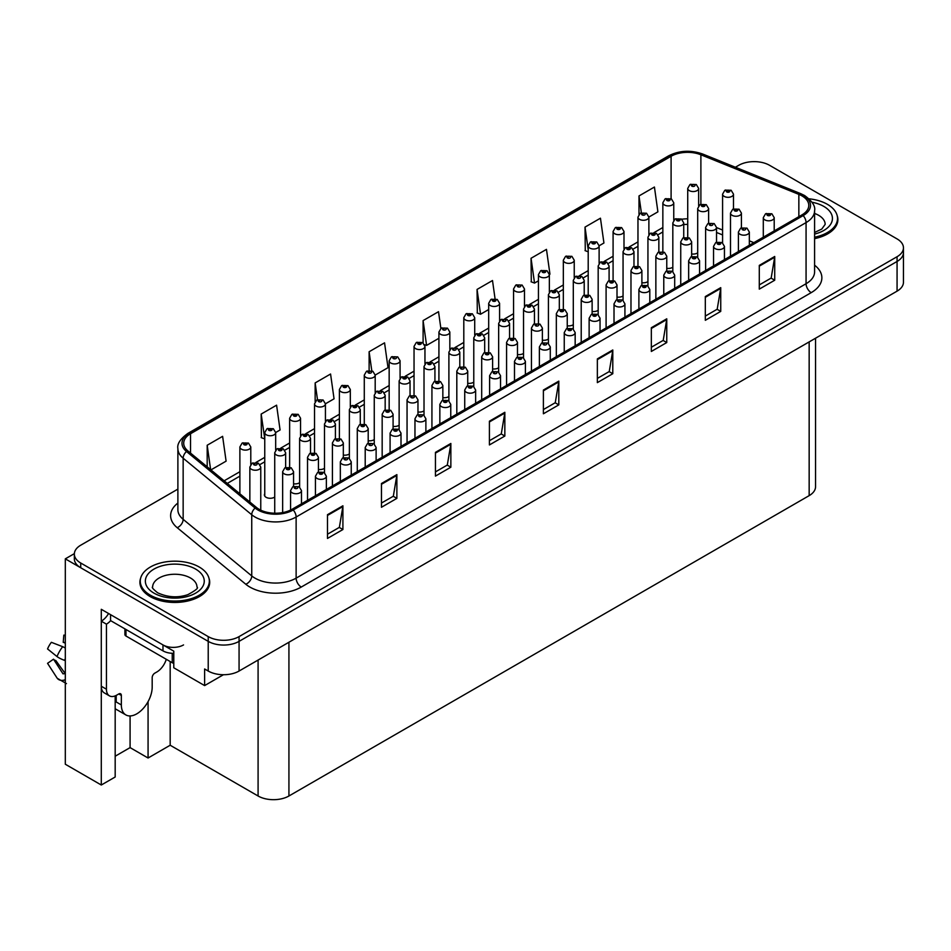 <?xml version="1.0" encoding="UTF-8"?>
<svg xmlns="http://www.w3.org/2000/svg" width="951" height="951" viewBox="0 0 951 951"><rect width="100%" height="100%" fill="white"/><g stroke="black" fill="none" stroke-linecap="round" stroke-linejoin="round"><path stroke-width="1.43" d="M264.758 493.759A5.813 3.352 0 0 0 264.402 494.924A5.813 3.352 0 0 0 266.102 497.302A5.813 3.352 0 0 0 274.732 497.04M115.178 695.906L115.178 777.003L101.293 785.015L101.293 609.306L173.783 651.162L173.783 667.78L204.62 685.588L204.62 668.969L208.221 671.037A21.814 12.589 0 0 0 239.07 671.037L897.066 291.149A21.814 12.589 0 0 0 903.45 282.245L903.45 252.562A21.814 12.589 0 0 1 897.066 261.466A21.814 12.589 0 0 0 903.45 252.562L903.45 247.819A21.814 12.589 0 0 0 897.066 238.915L769.573 165.308A21.814 12.589 0 0 0 738.737 165.308L735.385 167.245M223.426 674.735L204.62 685.588M754.975 161.634L753.323 161.634M177.885 489.111L80.728 545.208A21.814 12.589 0 0 0 74.344 554.112A21.814 12.589 0 0 0 80.728 563.016L208.221 636.611A21.814 12.589 0 0 0 239.07 636.611L239.07 641.366L897.066 261.466L239.07 641.366A21.814 12.589 0 0 1 208.221 641.366A21.814 12.589 0 0 0 239.07 641.366L239.07 671.037M101.293 785.015L65.31 764.235L65.31 558.855L208.221 641.366L80.728 567.759A21.814 12.589 0 0 1 74.344 558.855L74.344 554.112M74.356 553.637L65.31 558.855M467.726 383.253A5.813 3.352 0 0 0 473.776 382.124M492.606 368.881A5.813 3.352 0 0 0 498.657 367.752M517.487 354.521A5.813 3.352 0 0 0 523.537 353.392M592.128 311.429A5.813 3.352 0 0 0 598.179 310.299M617.009 297.057A5.813 3.352 0 0 0 623.06 295.939M666.77 268.325A5.813 3.352 0 0 0 672.821 267.207M641.889 282.697A5.813 3.352 0 0 0 647.94 281.567M542.367 340.149A5.813 3.352 0 0 0 548.418 339.031M442.845 397.613A5.813 3.352 0 0 0 448.896 396.484M417.965 411.973A5.813 3.352 0 0 0 424.015 410.856M393.084 426.345A5.813 3.352 0 0 0 399.135 425.216M368.203 440.705A5.813 3.352 0 0 0 374.254 439.576M343.323 455.065A5.813 3.352 0 0 0 349.374 453.948M318.442 469.437A5.813 3.352 0 0 0 324.493 468.308M293.562 483.797A5.813 3.352 0 0 0 299.613 482.68M567.248 325.789A5.813 3.352 0 0 0 573.298 324.66M691.65 253.965A5.813 3.352 0 0 0 697.701 252.835M815.542 338.211L815.542 486.734A21.814 12.589 180 0 1 809.158 495.637L288.926 795.999A21.814 12.589 180 0 1 258.09 795.999L170.181 745.239L170.181 661.551M170.181 745.239L148.071 758.006L148.071 701.612M115.178 756.223L130.085 747.617L148.071 758.006M115.832 709.137A23.264 13.433 -60 0 1 115.178 709.601M130.085 747.617L130.085 715.937M140.653 578.16A34.89 20.149 0 0 0 139.916 582.297A34.89 20.149 0 0 0 150.127 596.55A34.89 20.149 0 0 0 188.155 600.913A34.89 20.149 0 0 0 209.707 582.297A34.89 20.149 0 0 0 208.958 578.16M801.966 195.882A23.264 13.433 180 0 1 808.778 205.38A23.264 13.433 180 0 1 801.966 214.878L292.016 509.296A23.264 13.433 180 0 1 256.508 507.501L187.918 450.94A23.264 13.433 180 0 1 183.709 443.237A23.264 13.433 180 0 1 190.521 433.739L671.097 156.273A23.264 13.433 180 0 1 700.887 154.775L798.852 194.373A23.264 13.433 180 0 1 801.966 195.882M803.179 195.181A24.976 14.42 0 0 0 799.839 193.564L701.874 153.967A24.976 14.42 0 0 0 669.884 155.572L189.308 433.038A24.976 14.42 0 0 0 186.503 451.511L255.106 508.06A24.976 14.42 0 0 0 293.229 509.986L803.179 215.58A24.976 14.42 0 0 0 803.179 195.181M327.477 514.693L327.477 538.432L342.907 529.529L342.907 505.789L327.477 514.693M327.477 534.224L339.364 527.365L342.847 506.574A5.813 3.352 -120 0 0 342.907 505.789M339.257 527.425L342.907 529.529M381.458 483.524L381.458 507.275L396.876 498.372L396.876 474.62L381.458 483.524M381.458 503.055L393.334 496.208L396.817 475.417A5.813 3.352 -120 0 0 396.876 474.62M393.227 496.267L396.876 498.372M435.439 452.367L435.439 476.106L450.857 467.203L450.857 443.463L435.439 452.367M435.439 471.898L447.315 465.039L450.798 444.248A5.813 3.352 -120 0 0 450.857 443.463M447.208 465.098L450.857 467.203M489.408 421.198L489.408 444.949L504.838 436.045L504.838 412.294L489.408 421.198M489.408 440.729L501.284 433.882L504.767 413.091A5.813 3.352 -120 0 0 504.838 412.294M501.189 433.941L504.838 436.045M759.29 265.388L759.29 289.128L774.72 280.224L774.72 256.485L759.29 265.388M759.29 284.92L771.166 278.061L774.649 257.269A5.813 3.352 -120 0 0 774.72 256.485M771.071 278.12L774.72 280.224M705.321 296.557L705.321 320.297L720.739 311.393L720.739 287.654L705.321 296.557M705.321 316.077L717.197 309.23L720.68 288.438A5.813 3.352 -120 0 0 720.739 287.654M717.09 309.289L720.739 311.393M651.34 327.715L651.34 351.454L666.758 342.55L666.758 318.811L651.34 327.715M651.34 347.246L663.216 340.387L666.699 319.595A5.813 3.352 -120 0 0 666.758 318.811M663.109 340.446L666.758 342.55M597.359 358.884L597.359 382.623L612.789 373.719L612.789 349.98L597.359 358.884M597.359 378.403L609.246 371.556L612.729 350.764A5.813 3.352 -120 0 0 612.789 349.98M609.139 371.615L612.789 373.719M543.39 390.041L543.39 413.78L558.808 404.876L558.808 381.137L543.39 390.041M543.39 409.572L555.265 402.713L558.748 381.922A5.813 3.352 -120 0 0 558.808 381.137M555.158 402.772L558.808 404.876M814.591 238.63A34.89 20.149 0 0 0 837.879 219.622A34.89 20.149 0 0 0 837.142 215.485M239.07 636.611L897.066 256.722A21.814 12.589 0 0 0 903.45 247.819M325.432 403.795L334.051 398.826L330.568 374.016L315.15 382.92L315.15 401.655M275.671 432.527L280.07 429.983L276.586 405.174L261.168 414.077L261.418 437.686M210.92 469.913L226.1 461.152L222.617 436.343L207.187 445.246L207.187 466.834M495.043 298.697L492.499 280.521L477.069 289.425L477.319 313.034M549.357 274.518L549.951 274.173L546.468 249.364L531.05 258.268L531.3 281.865M599.118 245.786L603.933 243.004L600.45 218.195L585.031 227.099L585.281 250.707M648.879 217.054L657.902 211.847L654.431 187.038L639.001 195.942L639.001 214.332M375.193 375.074L388.02 367.657L384.549 342.847L369.119 351.751L369.119 370.486M440.872 328.416L438.518 311.69L423.1 320.594L423.1 342.847M423.1 320.594L426.583 345.403L438.922 338.271M426.583 345.403L424.574 344.654M477.069 289.425L480.552 314.234L488.683 309.539M480.552 314.234L477.069 312.938M531.05 258.268L534.533 283.077L538.444 280.807M534.533 283.077L531.05 281.769M588.205 251.801L585.031 250.612M585.031 227.099L588.205 249.792M639.001 195.942L641.366 212.774M369.119 351.751L371.793 370.783M315.15 382.92L317.491 399.67M261.168 414.077L264.758 438.827M264.651 438.886L261.168 437.591M207.187 445.246L210.623 469.663M698.64 205.856L698.64 188.405A5.456 3.15 180 0 1 695.276 191.306A5.456 3.15 180 0 1 689.332 190.628A5.456 3.15 180 0 1 687.728 188.405L689.903 184.613A3.638 2.187 57.8 0 1 691.841 184.72A1.819 1.046 0 0 0 691.9 186.17A1.819 1.046 0 0 0 694.468 186.17A1.819 1.046 0 0 0 694.468 184.696A1.819 1.046 0 0 0 691.959 184.66L692.697 185.124M691.959 184.66A3.638 2.009 -117.9 0 0 690.26 184.411A3.638 2.009 -117.9 0 0 690.093 184.518M692.649 185.718L691.841 184.72M733.494 208.887L733.494 194.159A5.456 3.15 180 0 1 730.13 197.071A5.456 3.15 180 0 1 724.187 196.381A5.456 3.15 180 0 1 722.582 194.159L724.757 190.378A3.638 2.187 57.8 0 1 726.695 190.485A1.819 1.046 0 0 0 726.754 191.936A1.819 1.046 0 0 0 729.322 191.936A1.819 1.046 0 0 0 729.322 190.45A1.819 1.046 0 0 0 726.814 190.414L728.763 191.187L727.527 191.484L726.695 190.485M727.551 191.496L727.551 190.878M726.814 190.414A3.638 2.009 -117.9 0 0 725.114 190.176A3.638 2.009 -117.9 0 0 724.947 190.271M741.411 227.824L741.411 213.095A5.456 3.15 180 0 1 738.047 216.008A5.456 3.15 180 0 1 732.104 215.318A5.456 3.15 180 0 1 730.499 213.095L732.674 209.315A3.638 2.187 57.8 0 1 734.612 209.422A1.819 1.046 0 0 0 734.671 210.872A1.819 1.046 0 0 0 737.239 210.872A1.819 1.046 0 0 0 737.239 209.386A1.819 1.046 0 0 0 734.731 209.351L736.68 210.123L735.444 210.421L734.612 209.422M735.468 210.433L735.468 209.814M734.731 209.351A3.638 2.009 -117.9 0 0 733.031 209.101A3.638 2.009 -117.9 0 0 732.864 209.208M774.209 230.903L774.209 217.66A5.456 3.15 180 0 1 770.833 220.573A5.456 3.15 180 0 1 764.901 219.895A5.456 3.15 180 0 1 763.296 217.66L765.472 213.88A3.638 2.187 57.8 0 1 767.409 213.987A1.819 1.046 0 0 0 767.469 215.437A1.819 1.046 0 0 0 770.037 215.437A1.819 1.046 0 0 0 770.037 213.951A1.819 1.046 0 0 0 767.528 213.927L769.478 214.7L768.242 214.997L767.409 213.987M768.265 215.009L768.265 214.391M767.528 213.927A3.638 2.009 -117.9 0 0 765.828 213.678A3.638 2.009 -117.9 0 0 765.662 213.785M673.76 220.216L673.76 202.765A5.456 3.15 180 0 1 670.396 205.678A5.456 3.15 180 0 1 664.452 204.988A5.456 3.15 180 0 1 662.847 202.765L665.022 198.985A3.638 2.187 57.8 0 1 666.96 199.092A1.819 1.046 0 0 0 667.02 200.542A1.819 1.046 0 0 0 669.587 200.542A1.819 1.046 0 0 0 669.587 199.056A1.819 1.046 0 0 0 667.079 199.021L669.028 199.793L667.792 200.09L666.96 199.092M667.816 200.102L667.816 199.484M667.079 199.021A3.638 2.009 -117.9 0 0 665.379 198.783A3.638 2.009 -117.9 0 0 665.213 198.878M648.879 234.588L648.879 217.125A5.456 3.15 180 0 1 645.515 220.038A5.456 3.15 180 0 1 639.571 219.36A5.456 3.15 180 0 1 637.966 217.125L640.142 213.345A3.638 2.187 57.8 0 1 642.08 213.452A1.819 1.046 0 0 0 642.139 214.902A1.819 1.046 0 0 0 644.707 214.902A1.819 1.046 0 0 0 644.707 213.416A1.819 1.046 0 0 0 642.198 213.393L642.935 213.856M642.198 213.393A3.638 2.009 -117.9 0 0 640.498 213.143A3.638 2.009 -117.9 0 0 640.332 213.25M642.888 214.451L642.08 213.452M623.999 248.948L623.999 231.497A5.456 3.15 180 0 1 620.634 234.398A5.456 3.15 180 0 1 614.691 233.72A5.456 3.15 180 0 1 613.086 231.497L615.261 227.705A3.638 2.187 57.8 0 1 617.199 227.812A1.819 1.046 0 0 0 617.258 229.274A1.819 1.046 0 0 0 619.826 229.274A1.819 1.046 0 0 0 619.826 227.788A1.819 1.046 0 0 0 617.318 227.753L619.267 228.525L618.031 228.822L617.199 227.812M617.318 227.753A3.638 2.009 -117.9 0 0 615.618 227.503A3.638 2.009 -117.9 0 0 615.452 227.61M599.118 263.308L599.118 245.857A5.456 3.15 180 0 1 595.754 248.77A5.456 3.15 180 0 1 589.81 248.08A5.456 3.15 180 0 1 588.205 245.857L590.381 242.077A3.638 2.187 57.8 0 1 592.318 242.184A1.819 1.046 0 0 0 592.378 243.634A1.819 1.046 0 0 0 594.946 243.634A1.819 1.046 0 0 0 594.946 242.148A1.819 1.046 0 0 0 592.437 242.113L594.387 242.885L593.151 243.183L592.318 242.184M593.174 243.206L593.174 242.576M592.437 242.113A3.638 2.009 -117.9 0 0 590.737 241.875A3.638 2.009 -117.9 0 0 590.571 241.97M708.614 223.247L708.614 208.519A5.456 3.15 180 0 1 705.25 211.431A5.456 3.15 180 0 1 699.306 210.753A5.456 3.15 180 0 1 697.701 208.519L699.877 204.738A3.638 2.187 57.8 0 1 701.814 204.845A1.819 1.046 0 0 0 701.874 206.296A1.819 1.046 0 0 0 704.441 206.296A1.819 1.046 0 0 0 704.441 204.81A1.819 1.046 0 0 0 701.933 204.786L703.883 205.559L702.646 205.856L701.814 204.845M702.67 205.868L702.67 205.25M701.933 204.786A3.638 2.009 -117.9 0 0 700.233 204.536A3.638 2.009 -117.9 0 0 700.067 204.643M683.733 237.619L683.733 222.891A5.456 3.15 180 0 1 680.369 225.791A5.456 3.15 180 0 1 674.425 225.114A5.456 3.15 180 0 1 672.821 222.891L674.996 219.099A3.638 2.187 57.8 0 1 676.934 219.206A1.819 1.046 0 0 0 676.993 220.656A1.819 1.046 0 0 0 679.561 220.656A1.819 1.046 0 0 0 679.561 219.182A1.819 1.046 0 0 0 677.053 219.146L679.002 219.919L677.766 220.216L676.934 219.206M677.053 219.146A3.638 2.009 -117.9 0 0 675.353 218.896A3.638 2.009 -117.9 0 0 675.186 219.003M658.853 251.979L658.853 237.251A5.456 3.15 180 0 1 655.489 240.163A5.456 3.15 180 0 1 649.545 239.474A5.456 3.15 180 0 1 647.94 237.251L650.115 233.471A3.638 2.187 57.8 0 1 652.053 233.577A1.819 1.046 0 0 0 652.113 235.028A1.819 1.046 0 0 0 654.68 235.028A1.819 1.046 0 0 0 654.68 233.542A1.819 1.046 0 0 0 652.172 233.506L654.122 234.279L652.885 234.576L652.053 233.577M652.909 234.588L652.909 233.97M652.172 233.506A3.638 2.009 -117.9 0 0 650.472 233.268A3.638 2.009 -117.9 0 0 650.306 233.364M633.972 266.351L633.972 251.623A5.456 3.15 180 0 1 630.608 254.523A5.456 3.15 180 0 1 624.664 253.846A5.456 3.15 180 0 1 623.06 251.623L625.235 247.831A3.638 2.187 57.8 0 1 627.173 247.938A1.819 1.046 0 0 0 627.232 249.388A1.819 1.046 0 0 0 629.8 249.388A1.819 1.046 0 0 0 629.8 247.902A1.819 1.046 0 0 0 627.291 247.878L629.241 248.651L628.005 248.948L627.173 247.938M628.029 248.96L628.029 248.342M627.291 247.878A3.638 2.009 -117.9 0 0 625.592 247.629A3.638 2.009 -117.9 0 0 625.425 247.736M716.531 242.184L716.531 227.455A5.456 3.15 180 0 1 713.167 230.368A5.456 3.15 180 0 1 707.223 229.678A5.456 3.15 180 0 1 705.618 227.455L707.794 223.675A3.638 2.187 57.8 0 1 709.731 223.782A1.819 1.046 0 0 0 709.791 225.232A1.819 1.046 0 0 0 712.358 225.232A1.819 1.046 0 0 0 712.358 223.747A1.819 1.046 0 0 0 709.85 223.711L710.587 224.186M709.85 223.711A3.638 2.009 -117.9 0 0 708.15 223.473A3.638 2.009 -117.9 0 0 707.984 223.58M710.54 224.769L709.731 223.782M691.65 256.556L691.65 241.827A5.456 3.15 180 0 1 688.286 244.728A5.456 3.15 180 0 1 682.342 244.05A5.456 3.15 180 0 1 680.738 241.827L682.913 238.035A3.638 2.187 57.8 0 1 684.851 238.142A1.819 1.046 0 0 0 684.91 239.593A1.819 1.046 0 0 0 687.478 239.593A1.819 1.046 0 0 0 687.478 238.119A1.819 1.046 0 0 0 684.97 238.083L686.919 238.856L685.683 239.153L684.851 238.142M685.707 239.165L685.707 238.546M684.97 238.083A3.638 2.009 -117.9 0 0 683.27 237.833A3.638 2.009 -117.9 0 0 683.103 237.94M666.77 270.916L666.77 256.188A5.456 3.15 180 0 1 663.406 259.1A5.456 3.15 180 0 1 657.462 258.41A5.456 3.15 180 0 1 655.857 256.188L658.033 252.407A3.638 2.187 57.8 0 1 659.97 252.514A1.819 1.046 0 0 0 660.03 253.965A1.819 1.046 0 0 0 662.597 253.965A1.819 1.046 0 0 0 662.597 252.479A1.819 1.046 0 0 0 660.089 252.443L660.826 252.907M660.089 252.443A3.638 2.009 -117.9 0 0 658.389 252.205A3.638 2.009 -117.9 0 0 658.223 252.3M660.779 253.501L659.97 252.514M641.889 285.288L641.889 270.548A5.456 3.15 180 0 1 638.525 273.46A5.456 3.15 180 0 1 632.581 272.782A5.456 3.15 180 0 1 630.977 270.548L633.152 266.767A3.638 2.187 57.8 0 1 635.09 266.874A1.819 1.046 0 0 0 635.149 268.325A1.819 1.046 0 0 0 637.717 268.325A1.819 1.046 0 0 0 637.717 266.839A1.819 1.046 0 0 0 635.209 266.815L637.158 267.588L635.922 267.885L635.09 266.874M635.209 266.815A3.638 2.009 -117.9 0 0 633.509 266.565A3.638 2.009 -117.9 0 0 633.342 266.672M814.591 237.215A34.533 19.935 0 0 0 837.522 218.433A34.533 19.935 0 0 0 827.406 204.334A34.533 19.935 0 0 0 809.051 198.807M150.389 595.207A34.533 19.935 0 0 0 188.025 599.534A34.533 19.935 0 0 0 209.339 581.12A34.533 19.935 0 0 0 199.223 567.022A34.533 19.935 0 0 0 161.587 562.695A34.533 19.935 0 0 0 140.273 581.12A34.533 19.935 0 0 0 150.389 595.207M173.783 663.263A3.638 2.104 180 0 1 172.238 662.728L125.972 636.017A3.638 2.104 180 0 1 124.902 634.543L124.902 628.873M121.348 695.443L118.768 693.957A3.638 2.104 -60 0 1 120.587 693.778A3.638 2.104 -60 0 1 121.348 695.443L121.348 704.941A21.814 12.589 120 0 0 125.865 714.926A21.814 12.589 120 0 0 136.766 713.844A21.814 12.589 120 0 0 152.184 687.133L152.184 677.635A3.638 2.104 -60 0 1 154.763 673.177L156.808 672A14.538 8.393 -60 0 0 166.282 659.293M116.2 701.374L116.2 695.431M115.689 701.672A21.814 12.589 -60 0 1 116.2 696.821M65.31 673.463A8 6.36 -37.9 0 0 64.561 673.677L62.992 673.831L53.518 659.186A9.974 5.754 120 0 0 55.8 660.505L65.167 673.498M65.31 643.447A9.974 5.754 120 0 0 63.23 642.365L65.31 642.472M53.518 659.186L47.55 663.322L57.001 677.932A8 6.36 -37.9 0 0 57.25 678.289A8 6.36 -37.9 0 0 64.561 679.965L65.31 679.715M65.31 648.083A8 1.498 37.7 0 0 62.683 646.692L51.378 642.317A16.726 9.653 120 0 0 47.55 648.939L57.001 656.547A8 1.498 -157.7 0 0 64.561 660.363L65.31 660.636M65.31 635.197L63.824 635.125L63.23 642.365M118.768 693.957L116.711 695.145A14.538 8.393 -60 0 1 109.448 695.859L104.301 692.899A14.538 8.393 -60 0 1 101.293 686.242L101.293 621.181A14.538 8.393 120 0 0 108.569 613.502M110.661 620.658A14.538 8.393 -60 0 1 106.441 624.153L101.293 621.181M109.448 695.859A14.538 8.393 -60 0 1 106.441 689.213L106.441 624.153M183.543 644.921A14.538 8.393 180 0 1 162.978 644.921L110.554 614.655L110.554 620.587L162.978 650.864A14.538 8.393 0 0 0 173.783 653.313M749.329 245.263L749.329 232.032A5.456 3.15 180 0 1 745.953 234.933A5.456 3.15 180 0 1 740.021 234.255A5.456 3.15 180 0 1 738.416 232.032L740.591 228.24A3.638 2.187 57.8 0 1 742.529 228.347A1.819 1.046 0 0 0 742.588 229.797A1.819 1.046 0 0 0 745.156 229.797A1.819 1.046 0 0 0 745.156 228.323A1.819 1.046 0 0 0 742.648 228.288L743.385 228.751M742.648 228.288A3.638 2.009 -117.9 0 0 740.948 228.038A3.638 2.009 -117.9 0 0 740.781 228.145M743.337 229.346L742.529 228.347M724.448 259.623L724.448 246.392A5.456 3.15 180 0 1 721.072 249.305A5.456 3.15 180 0 1 715.14 248.615A5.456 3.15 180 0 1 713.535 246.392L715.711 242.612A3.638 2.187 57.8 0 1 717.648 242.719A1.819 1.046 0 0 0 717.708 244.169A1.819 1.046 0 0 0 720.276 244.169A1.819 1.046 0 0 0 720.276 242.683A1.819 1.046 0 0 0 717.767 242.648L719.717 243.42L718.481 243.718L717.648 242.719M718.504 243.729L718.504 243.111M717.767 242.648A3.638 2.009 -117.9 0 0 716.067 242.41A3.638 2.009 -117.9 0 0 715.901 242.505M699.567 273.995L699.567 260.752A5.456 3.15 180 0 1 696.191 263.665A5.456 3.15 180 0 1 690.26 262.987A5.456 3.15 180 0 1 688.655 260.752L690.83 256.972A3.638 2.187 57.8 0 1 692.768 257.079A1.819 1.046 0 0 0 692.827 258.529A1.819 1.046 0 0 0 695.395 258.529A1.819 1.046 0 0 0 695.395 257.043A1.819 1.046 0 0 0 692.887 257.02L694.836 257.792L693.6 258.09L692.768 257.079M693.624 258.101L693.624 257.483M692.887 257.02A3.638 2.009 -117.9 0 0 691.187 256.77A3.638 2.009 -117.9 0 0 691.02 256.877M674.687 288.355L674.687 275.124A5.456 3.15 180 0 1 671.311 278.037A5.456 3.15 180 0 1 665.379 277.347A5.456 3.15 180 0 1 663.774 275.124L665.95 271.344A3.638 2.187 57.8 0 1 667.887 271.451A1.819 1.046 0 0 0 667.947 272.901A1.819 1.046 0 0 0 670.514 272.901A1.819 1.046 0 0 0 670.514 271.415A1.819 1.046 0 0 0 668.006 271.38L668.743 271.843M668.006 271.38A3.638 2.009 -117.9 0 0 666.306 271.142A3.638 2.009 -117.9 0 0 666.14 271.237M668.696 272.438L667.887 271.451M649.806 302.727L649.806 289.484A5.456 3.15 180 0 1 646.43 292.397A5.456 3.15 180 0 1 640.498 291.719A5.456 3.15 180 0 1 638.894 289.484L641.069 285.704A3.638 2.187 57.8 0 1 643.007 285.811A1.819 1.046 0 0 0 643.066 287.261A1.819 1.046 0 0 0 645.634 287.261A1.819 1.046 0 0 0 645.634 285.776A1.819 1.046 0 0 0 643.126 285.752L645.075 286.524L643.839 286.822L643.007 285.811M643.863 286.833L643.863 286.215M643.126 285.752A3.638 2.009 -117.9 0 0 641.426 285.502A3.638 2.009 -117.9 0 0 641.259 285.609M624.926 317.087L624.926 303.856A5.456 3.15 180 0 1 621.55 306.757A5.456 3.15 180 0 1 615.618 306.079A5.456 3.15 180 0 1 614.013 303.856L616.189 300.064A3.638 2.187 57.8 0 1 618.126 300.171A1.819 1.046 0 0 0 618.186 301.622A1.819 1.046 0 0 0 620.753 301.622A1.819 1.046 0 0 0 620.753 300.147A1.819 1.046 0 0 0 618.245 300.112L618.982 300.575M618.245 300.112A3.638 2.009 -117.9 0 0 616.545 299.862A3.638 2.009 -117.9 0 0 616.379 299.969M618.935 301.17L618.126 300.171M600.045 331.447L600.045 318.216A5.456 3.15 180 0 1 596.669 321.129A5.456 3.15 180 0 1 590.737 320.439A5.456 3.15 180 0 1 589.133 318.216L591.308 314.436A3.638 2.187 57.8 0 1 593.246 314.543A1.819 1.046 0 0 0 593.305 315.994A1.819 1.046 0 0 0 595.873 315.994A1.819 1.046 0 0 0 595.873 314.508A1.819 1.046 0 0 0 593.365 314.472L595.314 315.245L594.078 315.542L593.246 314.543M593.365 314.472A3.638 2.009 -117.9 0 0 591.665 314.234A3.638 2.009 -117.9 0 0 591.498 314.329M575.165 345.819L575.165 332.577A5.456 3.15 180 0 1 571.789 335.489A5.456 3.15 180 0 1 565.857 334.811A5.456 3.15 180 0 1 564.252 332.577L566.427 328.796A3.638 2.187 57.8 0 1 568.365 328.903A1.819 1.046 0 0 0 568.425 330.354A1.819 1.046 0 0 0 570.992 330.354A1.819 1.046 0 0 0 570.992 328.868A1.819 1.046 0 0 0 568.484 328.844L570.434 329.617L569.197 329.914L568.365 328.903M569.221 329.926L569.221 329.308M568.484 328.844A3.638 2.009 -117.9 0 0 566.784 328.594A3.638 2.009 -117.9 0 0 566.618 328.701M550.284 360.179L550.284 346.949A5.456 3.15 180 0 1 546.908 349.849A5.456 3.15 180 0 1 540.976 349.172A5.456 3.15 180 0 1 539.372 346.949L541.547 343.156A3.638 2.187 57.8 0 1 543.485 343.263A1.819 1.046 0 0 0 543.544 344.726A1.819 1.046 0 0 0 546.112 344.726A1.819 1.046 0 0 0 546.112 343.24A1.819 1.046 0 0 0 543.603 343.204L544.341 343.668M543.603 343.204A3.638 2.009 -117.9 0 0 541.904 342.954A3.638 2.009 -117.9 0 0 541.737 343.061M544.293 344.262L543.485 343.263M525.404 374.551L525.404 361.309A5.456 3.15 180 0 1 522.028 364.221A5.456 3.15 180 0 1 516.096 363.532A5.456 3.15 180 0 1 514.491 361.309L516.666 357.528A3.638 2.187 57.8 0 1 518.604 357.635A1.819 1.046 0 0 0 518.664 359.086A1.819 1.046 0 0 0 521.231 359.086A1.819 1.046 0 0 0 521.231 357.6A1.819 1.046 0 0 0 518.723 357.564L520.673 358.349L519.436 358.634L518.604 357.635M519.46 358.658L519.46 358.028M518.723 357.564A3.638 2.009 -117.9 0 0 517.023 357.326A3.638 2.009 -117.9 0 0 516.857 357.421M500.523 388.911L500.523 375.681A5.456 3.15 180 0 1 497.147 378.581A5.456 3.15 180 0 1 491.215 377.904A5.456 3.15 180 0 1 489.61 375.681L491.786 371.889A3.638 2.187 57.8 0 1 493.724 371.996A1.819 1.046 0 0 0 493.783 373.446A1.819 1.046 0 0 0 496.351 373.446A1.819 1.046 0 0 0 496.351 371.96A1.819 1.046 0 0 0 493.842 371.936L494.579 372.4M493.842 371.936A3.638 2.009 -117.9 0 0 492.142 371.686A3.638 2.009 -117.9 0 0 491.976 371.793M494.532 372.994L493.724 371.996M475.643 403.272L475.643 390.041A5.456 3.15 180 0 1 472.267 392.953A5.456 3.15 180 0 1 466.335 392.264A5.456 3.15 180 0 1 464.73 390.041L466.905 386.261A3.638 2.187 57.8 0 1 468.843 386.368A1.819 1.046 0 0 0 468.902 387.818A1.819 1.046 0 0 0 471.47 387.818A1.819 1.046 0 0 0 471.47 386.332A1.819 1.046 0 0 0 468.962 386.296L470.911 387.069L469.675 387.366L468.843 386.368M468.962 386.296A3.638 2.009 -117.9 0 0 467.262 386.058A3.638 2.009 -117.9 0 0 467.096 386.154M450.762 417.644L450.762 404.401A5.456 3.15 180 0 1 447.386 407.313A5.456 3.15 180 0 1 441.454 406.636A5.456 3.15 180 0 1 439.849 404.401L442.025 400.621A3.638 2.187 57.8 0 1 443.962 400.728A1.819 1.046 0 0 0 444.022 402.178A1.819 1.046 0 0 0 446.59 402.178A1.819 1.046 0 0 0 446.59 400.692A1.819 1.046 0 0 0 444.081 400.668L446.031 401.441L444.795 401.738L443.962 400.728M444.818 401.75L444.818 401.132M444.081 400.668A3.638 2.009 -117.9 0 0 442.381 400.419A3.638 2.009 -117.9 0 0 442.215 400.526M425.882 432.004L425.882 418.773A5.456 3.15 180 0 1 422.506 421.673A5.456 3.15 180 0 1 416.574 420.996A5.456 3.15 180 0 1 414.969 418.773L417.144 414.981A3.638 2.187 57.8 0 1 419.082 415.088A1.819 1.046 0 0 0 419.141 416.538A1.819 1.046 0 0 0 421.709 416.538A1.819 1.046 0 0 0 421.709 415.064A1.819 1.046 0 0 0 419.201 415.028L419.938 415.492M419.201 415.028A3.638 2.009 -117.9 0 0 417.501 414.779A3.638 2.009 -117.9 0 0 417.334 414.886M419.89 416.086L419.082 415.088M401.001 446.364L401.001 433.133A5.456 3.15 180 0 1 397.625 436.045A5.456 3.15 180 0 1 391.693 435.356A5.456 3.15 180 0 1 390.088 433.133L392.264 429.353A3.638 2.187 57.8 0 1 394.201 429.46A1.819 1.046 0 0 0 394.261 430.91A1.819 1.046 0 0 0 396.829 430.91A1.819 1.046 0 0 0 396.829 429.424A1.819 1.046 0 0 0 394.32 429.388L396.27 430.161L395.034 430.458L394.201 429.46M395.057 430.47L395.057 429.852M394.32 429.388A3.638 2.009 -117.9 0 0 392.62 429.151A3.638 2.009 -117.9 0 0 392.454 429.246M376.12 460.736L376.12 447.493A5.456 3.15 180 0 1 372.744 450.405A5.456 3.15 180 0 1 366.813 449.728A5.456 3.15 180 0 1 365.208 447.493L367.383 443.713A3.638 2.187 57.8 0 1 369.321 443.82A1.819 1.046 0 0 0 369.38 445.27A1.819 1.046 0 0 0 371.948 445.27A1.819 1.046 0 0 0 371.948 443.784A1.819 1.046 0 0 0 369.44 443.76L370.177 444.224M369.44 443.76A3.638 2.009 -117.9 0 0 367.74 443.511A3.638 2.009 -117.9 0 0 367.573 443.618M370.129 444.818L369.321 443.82M351.24 475.096L351.24 461.865A5.456 3.15 180 0 1 347.864 464.777A5.456 3.15 180 0 1 341.932 464.088A5.456 3.15 180 0 1 340.327 461.865L342.503 458.085A3.638 2.187 57.8 0 1 344.44 458.192A1.819 1.046 0 0 0 344.5 459.642A1.819 1.046 0 0 0 347.067 459.642A1.819 1.046 0 0 0 347.067 458.156A1.819 1.046 0 0 0 344.559 458.12L345.296 458.584M344.559 458.12A3.638 2.009 -117.9 0 0 342.859 457.871A3.638 2.009 -117.9 0 0 342.693 457.978M345.249 459.178L344.44 458.192M326.359 489.468L326.359 476.225A5.456 3.15 180 0 1 322.983 479.138A5.456 3.15 180 0 1 317.052 478.448A5.456 3.15 180 0 1 315.447 476.225L317.622 472.445A3.638 2.187 57.8 0 1 319.56 472.552A1.819 1.046 0 0 0 319.619 474.002A1.819 1.046 0 0 0 322.187 474.002A1.819 1.046 0 0 0 322.187 472.516A1.819 1.046 0 0 0 319.679 472.481L321.628 473.265L320.392 473.562L319.56 472.552M320.416 473.574L320.416 472.956M319.679 472.481A3.638 2.009 -117.9 0 0 317.979 472.243A3.638 2.009 -117.9 0 0 317.812 472.35M301.479 503.828L301.479 490.597A5.456 3.15 180 0 1 298.103 493.498A5.456 3.15 180 0 1 292.171 492.82A5.456 3.15 180 0 1 290.566 490.597L292.742 486.805A3.638 2.187 57.8 0 1 294.679 486.912A1.819 1.046 0 0 0 294.739 488.362A1.819 1.046 0 0 0 297.306 488.362A1.819 1.046 0 0 0 297.306 486.888A1.819 1.046 0 0 0 294.798 486.853L295.535 487.316M294.798 486.853A3.638 2.009 -117.9 0 0 293.098 486.603A3.638 2.009 -117.9 0 0 292.932 486.71M295.488 487.911L294.679 486.912M574.238 277.68L574.238 260.229A5.456 3.15 180 0 1 570.873 263.13A5.456 3.15 180 0 1 564.93 262.452A5.456 3.15 180 0 1 563.325 260.229L565.5 256.437A3.638 2.187 57.8 0 1 567.438 256.544A1.819 1.046 0 0 0 567.497 257.994A1.819 1.046 0 0 0 570.065 257.994A1.819 1.046 0 0 0 570.065 256.508A1.819 1.046 0 0 0 567.557 256.485L568.294 256.948M567.557 256.485A3.638 2.009 -117.9 0 0 565.857 256.235A3.638 2.009 -117.9 0 0 565.69 256.342M568.246 257.543L567.438 256.544M549.357 292.04L549.357 274.589A5.456 3.15 180 0 1 545.993 277.502A5.456 3.15 180 0 1 540.049 276.812A5.456 3.15 180 0 1 538.444 274.589L540.62 270.809A3.638 2.187 57.8 0 1 542.557 270.916A1.819 1.046 0 0 0 542.617 272.366A1.819 1.046 0 0 0 545.185 272.366A1.819 1.046 0 0 0 545.185 270.88A1.819 1.046 0 0 0 542.676 270.845L544.626 271.617L543.39 271.915L542.557 270.916M543.413 271.927L543.413 271.308M542.676 270.845A3.638 2.009 -117.9 0 0 540.976 270.607A3.638 2.009 -117.9 0 0 540.81 270.702M524.476 306.4L524.476 288.949A5.456 3.15 180 0 1 521.112 291.862A5.456 3.15 180 0 1 515.169 291.184A5.456 3.15 180 0 1 513.564 288.949L515.739 285.169A3.638 2.187 57.8 0 1 517.677 285.276A1.819 1.046 0 0 0 517.736 286.726A1.819 1.046 0 0 0 520.304 286.726A1.819 1.046 0 0 0 520.304 285.241A1.819 1.046 0 0 0 517.796 285.217L518.533 285.68M517.796 285.217A3.638 2.009 -117.9 0 0 516.096 284.967A3.638 2.009 -117.9 0 0 515.929 285.074M518.485 286.275L517.677 285.276M609.092 280.711L609.092 265.983A5.456 3.15 180 0 1 605.728 268.895A5.456 3.15 180 0 1 599.784 268.206A5.456 3.15 180 0 1 598.179 265.983L600.354 262.203A3.638 2.187 57.8 0 1 602.292 262.31A1.819 1.046 0 0 0 602.352 263.76A1.819 1.046 0 0 0 604.919 263.76A1.819 1.046 0 0 0 604.919 262.274A1.819 1.046 0 0 0 602.411 262.238L604.361 263.011L603.124 263.308L602.292 262.31M603.148 263.32L603.148 262.702M602.411 262.238A3.638 2.009 -117.9 0 0 600.711 262A3.638 2.009 -117.9 0 0 600.545 262.096M584.211 295.072L584.211 280.343A5.456 3.15 180 0 1 580.847 283.255A5.456 3.15 180 0 1 574.903 282.578A5.456 3.15 180 0 1 573.298 280.343L575.474 276.563A3.638 2.187 57.8 0 1 577.412 276.67A1.819 1.046 0 0 0 577.471 278.12A1.819 1.046 0 0 0 580.039 278.12A1.819 1.046 0 0 0 580.039 276.634A1.819 1.046 0 0 0 577.53 276.61L578.267 277.074M577.53 276.61A3.638 2.009 -117.9 0 0 575.83 276.361A3.638 2.009 -117.9 0 0 575.664 276.468M578.22 277.656L577.412 276.67M559.331 309.444L559.331 294.715A5.456 3.15 180 0 1 555.966 297.615A5.456 3.15 180 0 1 550.023 296.938A5.456 3.15 180 0 1 548.418 294.715L550.593 290.923A3.638 2.187 57.8 0 1 552.531 291.03A1.819 1.046 0 0 0 552.59 292.48A1.819 1.046 0 0 0 555.158 292.48A1.819 1.046 0 0 0 555.158 291.006A1.819 1.046 0 0 0 552.65 290.97L554.599 291.743L553.363 292.04L552.531 291.03M553.387 292.052L553.387 291.434M552.65 290.97A3.638 2.009 -117.9 0 0 550.95 290.721A3.638 2.009 -117.9 0 0 550.784 290.828M534.45 323.804L534.45 309.075A5.456 3.15 180 0 1 531.086 311.987A5.456 3.15 180 0 1 525.142 311.298A5.456 3.15 180 0 1 523.537 309.075L525.713 305.295A3.638 2.187 57.8 0 1 527.65 305.402A1.819 1.046 0 0 0 527.71 306.852A1.819 1.046 0 0 0 530.278 306.852A1.819 1.046 0 0 0 530.278 305.366A1.819 1.046 0 0 0 527.769 305.33L529.719 306.103L528.483 306.4L527.65 305.402M528.506 306.412L528.506 305.794M527.769 305.33A3.638 2.009 -117.9 0 0 526.069 305.093A3.638 2.009 -117.9 0 0 525.903 305.188M617.009 299.648L617.009 284.92A5.456 3.15 180 0 1 613.645 287.82A5.456 3.15 180 0 1 607.701 287.143A5.456 3.15 180 0 1 606.096 284.92L608.271 281.127A3.638 2.187 57.8 0 1 610.209 281.234A1.819 1.046 0 0 0 610.269 282.697A1.819 1.046 0 0 0 612.836 282.697A1.819 1.046 0 0 0 612.836 281.211A1.819 1.046 0 0 0 610.328 281.175L612.278 281.948L611.041 282.245L610.209 281.234M611.065 282.257L611.065 281.639M610.328 281.175A3.638 2.009 -117.9 0 0 608.628 280.925A3.638 2.009 -117.9 0 0 608.462 281.032M592.128 314.008L592.128 299.28A5.456 3.15 180 0 1 588.764 302.192A5.456 3.15 180 0 1 582.82 301.503A5.456 3.15 180 0 1 581.216 299.28L583.391 295.499A3.638 2.187 57.8 0 1 585.329 295.606A1.819 1.046 0 0 0 585.388 297.057A1.819 1.046 0 0 0 587.956 297.057A1.819 1.046 0 0 0 587.956 295.571A1.819 1.046 0 0 0 585.447 295.535L587.397 296.308L586.161 296.605L585.329 295.606M586.185 296.629L586.185 295.999M585.447 295.535A3.638 2.009 -117.9 0 0 583.748 295.297A3.638 2.009 -117.9 0 0 583.581 295.392M567.248 328.38L567.248 313.652A5.456 3.15 180 0 1 563.884 316.552A5.456 3.15 180 0 1 557.94 315.875A5.456 3.15 180 0 1 556.335 313.652L558.51 309.86A3.638 2.187 57.8 0 1 560.448 309.967A1.819 1.046 0 0 0 560.508 311.417A1.819 1.046 0 0 0 563.075 311.417A1.819 1.046 0 0 0 563.075 309.931A1.819 1.046 0 0 0 560.567 309.907L562.516 310.68L561.28 310.977L560.448 309.967M561.304 310.989L561.304 310.371M560.567 309.907A3.638 2.009 -117.9 0 0 558.867 309.657A3.638 2.009 -117.9 0 0 558.701 309.764M542.367 342.74L542.367 328.012A5.456 3.15 180 0 1 539.003 330.924A5.456 3.15 180 0 1 533.059 330.235A5.456 3.15 180 0 1 531.454 328.012L533.63 324.232A3.638 2.187 57.8 0 1 535.568 324.339A1.819 1.046 0 0 0 535.627 325.789A1.819 1.046 0 0 0 538.195 325.789A1.819 1.046 0 0 0 538.195 324.303A1.819 1.046 0 0 0 535.686 324.267L536.423 324.731M535.686 324.267A3.638 2.009 -117.9 0 0 533.986 324.029A3.638 2.009 -117.9 0 0 533.82 324.125M536.376 325.325L535.568 324.339M499.596 320.772L499.596 303.321A5.456 3.15 180 0 1 496.232 306.222A5.456 3.15 180 0 1 490.288 305.544A5.456 3.15 180 0 1 488.683 303.321L490.859 299.529A3.638 2.187 57.8 0 1 492.796 299.636A1.819 1.046 0 0 0 492.856 301.087A1.819 1.046 0 0 0 495.423 301.087A1.819 1.046 0 0 0 495.423 299.613A1.819 1.046 0 0 0 492.915 299.577L494.865 300.35L493.628 300.647L492.796 299.636M492.915 299.577A3.638 2.009 -117.9 0 0 491.215 299.327A3.638 2.009 -117.9 0 0 491.049 299.434M474.715 335.132L474.715 317.682A5.456 3.15 180 0 1 471.351 320.594A5.456 3.15 180 0 1 465.408 319.905A5.456 3.15 180 0 1 463.803 317.682L465.978 313.901A3.638 2.187 57.8 0 1 467.916 314.008A1.819 1.046 0 0 0 467.975 315.459A1.819 1.046 0 0 0 470.543 315.459A1.819 1.046 0 0 0 470.543 313.973A1.819 1.046 0 0 0 468.035 313.937L469.984 314.71L468.748 315.007L467.916 314.008M468.772 315.019L468.772 314.401M468.035 313.937A3.638 2.009 -117.9 0 0 466.335 313.699A3.638 2.009 -117.9 0 0 466.168 313.794M449.835 349.504L449.835 332.042A5.456 3.15 180 0 1 446.471 334.954A5.456 3.15 180 0 1 440.527 334.276A5.456 3.15 180 0 1 438.922 332.042L441.098 328.261A3.638 2.187 57.8 0 1 443.035 328.368A1.819 1.046 0 0 0 443.095 329.819A1.819 1.046 0 0 0 445.662 329.819A1.819 1.046 0 0 0 445.662 328.333A1.819 1.046 0 0 0 443.154 328.309L443.891 328.773M443.154 328.309A3.638 2.009 -117.9 0 0 441.454 328.059A3.638 2.009 -117.9 0 0 441.288 328.166M443.844 329.367L443.035 328.368M424.954 363.864L424.954 346.414A5.456 3.15 180 0 1 421.59 349.326A5.456 3.15 180 0 1 415.646 348.637A5.456 3.15 180 0 1 414.042 346.414L416.217 342.633A3.638 2.187 57.8 0 1 418.155 342.74A1.819 1.046 0 0 0 418.214 344.191A1.819 1.046 0 0 0 420.782 344.191A1.819 1.046 0 0 0 420.782 342.705A1.819 1.046 0 0 0 418.274 342.669L420.223 343.442L418.987 343.739L418.155 342.74M419.011 343.751L419.011 343.133M418.274 342.669A3.638 2.009 -117.9 0 0 416.574 342.419A3.638 2.009 -117.9 0 0 416.407 342.526M400.074 378.225L400.074 360.774A5.456 3.15 180 0 1 396.71 363.686A5.456 3.15 180 0 1 390.766 362.997A5.456 3.15 180 0 1 389.161 360.774L391.337 356.994A3.638 2.187 57.8 0 1 393.274 357.1A1.819 1.046 0 0 0 393.334 358.551A1.819 1.046 0 0 0 395.901 358.551A1.819 1.046 0 0 0 395.901 357.065A1.819 1.046 0 0 0 393.393 357.029L394.13 357.505M393.393 357.029A3.638 2.009 -117.9 0 0 391.693 356.791A3.638 2.009 -117.9 0 0 391.527 356.898M394.083 358.087L393.274 357.1M375.193 392.597L375.193 375.146A5.456 3.15 180 0 1 371.829 378.046A5.456 3.15 180 0 1 365.885 377.369A5.456 3.15 180 0 1 364.281 375.146L366.456 371.354A3.638 2.187 57.8 0 1 368.394 371.461A1.819 1.046 0 0 0 368.453 372.911A1.819 1.046 0 0 0 371.021 372.911A1.819 1.046 0 0 0 371.021 371.437A1.819 1.046 0 0 0 368.512 371.401L369.25 371.865M368.512 371.401A3.638 2.009 -117.9 0 0 366.813 371.152A3.638 2.009 -117.9 0 0 366.646 371.259M369.202 372.459L368.394 371.461M509.57 338.176L509.57 323.435A5.456 3.15 180 0 1 506.205 326.348A5.456 3.15 180 0 1 500.262 325.67A5.456 3.15 180 0 1 498.657 323.435L500.832 319.655A3.638 2.187 57.8 0 1 502.77 319.762A1.819 1.046 0 0 0 502.829 321.212A1.819 1.046 0 0 0 505.397 321.212A1.819 1.046 0 0 0 505.397 319.726A1.819 1.046 0 0 0 502.889 319.702L503.626 320.166M502.889 319.702A3.638 2.009 -117.9 0 0 501.189 319.453A3.638 2.009 -117.9 0 0 501.022 319.56M503.578 320.76L502.77 319.762M484.689 352.536L484.689 337.807A5.456 3.15 180 0 1 481.325 340.708A5.456 3.15 180 0 1 475.381 340.03A5.456 3.15 180 0 1 473.776 337.807L475.952 334.015A3.638 2.187 57.8 0 1 477.889 334.134A1.819 1.046 0 0 0 477.949 335.584A1.819 1.046 0 0 0 480.517 335.584A1.819 1.046 0 0 0 480.517 334.098A1.819 1.046 0 0 0 478.008 334.063L479.958 334.835L478.722 335.132L477.889 334.134M478.745 335.144L478.745 334.526M478.008 334.063A3.638 2.009 -117.9 0 0 476.308 333.813A3.638 2.009 -117.9 0 0 476.142 333.92M459.808 366.896L459.808 352.167A5.456 3.15 180 0 1 456.444 355.08A5.456 3.15 180 0 1 450.501 354.39A5.456 3.15 180 0 1 448.896 352.167L451.071 348.387A3.638 2.187 57.8 0 1 453.009 348.494A1.819 1.046 0 0 0 453.068 349.944A1.819 1.046 0 0 0 455.636 349.944A1.819 1.046 0 0 0 455.636 348.458A1.819 1.046 0 0 0 453.128 348.423L453.865 348.898M453.128 348.423A3.638 2.009 -117.9 0 0 451.428 348.185A3.638 2.009 -117.9 0 0 451.261 348.292M453.817 349.481L453.009 348.494M434.928 381.268L434.928 366.539A5.456 3.15 180 0 1 431.564 369.44A5.456 3.15 180 0 1 425.62 368.762A5.456 3.15 180 0 1 424.015 366.539L426.191 362.747A3.638 2.187 57.8 0 1 428.128 362.854A1.819 1.046 0 0 0 428.188 364.304A1.819 1.046 0 0 0 430.755 364.304A1.819 1.046 0 0 0 430.755 362.83A1.819 1.046 0 0 0 428.247 362.795L430.197 363.567L428.96 363.864L428.128 362.854M428.247 362.795A3.638 2.009 -117.9 0 0 426.547 362.545A3.638 2.009 -117.9 0 0 426.381 362.652M410.047 395.628L410.047 380.899A5.456 3.15 180 0 1 406.683 383.812A5.456 3.15 180 0 1 400.74 383.122A5.456 3.15 180 0 1 399.135 380.899L401.31 377.119A3.638 2.187 57.8 0 1 403.248 377.226A1.819 1.046 0 0 0 403.307 378.676A1.819 1.046 0 0 0 405.875 378.676A1.819 1.046 0 0 0 405.875 377.19A1.819 1.046 0 0 0 403.367 377.155L405.316 377.927L404.08 378.225L403.248 377.226M404.104 378.236L404.104 377.618M403.367 377.155A3.638 2.009 -117.9 0 0 401.667 376.917A3.638 2.009 -117.9 0 0 401.5 377.012M385.167 409.988L385.167 395.259A5.456 3.15 180 0 1 381.803 398.172A5.456 3.15 180 0 1 375.859 397.494A5.456 3.15 180 0 1 374.254 395.259L376.43 391.479A3.638 2.187 57.8 0 1 378.367 391.586A1.819 1.046 0 0 0 378.427 393.036A1.819 1.046 0 0 0 380.994 393.036A1.819 1.046 0 0 0 380.994 391.55A1.819 1.046 0 0 0 378.486 391.527L379.223 391.99M378.486 391.527A3.638 2.009 -117.9 0 0 376.786 391.277A3.638 2.009 -117.9 0 0 376.62 391.384M379.176 392.585L378.367 391.586M517.487 357.1L517.487 342.372A5.456 3.15 180 0 1 514.122 345.284A5.456 3.15 180 0 1 508.179 344.607A5.456 3.15 180 0 1 506.574 342.372L508.749 338.592A3.638 2.187 57.8 0 1 510.687 338.699A1.819 1.046 0 0 0 510.746 340.149A1.819 1.046 0 0 0 513.314 340.149A1.819 1.046 0 0 0 513.314 338.663A1.819 1.046 0 0 0 510.806 338.639L512.755 339.412L511.519 339.709L510.687 338.699M511.543 339.721L511.543 339.103M510.806 338.639A3.638 2.009 -117.9 0 0 509.106 338.39A3.638 2.009 -117.9 0 0 508.94 338.497M492.606 371.472L492.606 356.744A5.456 3.15 180 0 1 489.242 359.644A5.456 3.15 180 0 1 483.298 358.967A5.456 3.15 180 0 1 481.693 356.744L483.869 352.952A3.638 2.187 57.8 0 1 485.806 353.059A1.819 1.046 0 0 0 485.866 354.509A1.819 1.046 0 0 0 488.434 354.509A1.819 1.046 0 0 0 488.434 353.035A1.819 1.046 0 0 0 485.925 352.999L487.875 353.772L486.639 354.069L485.806 353.059M486.662 354.081L486.662 353.463M485.925 352.999A3.638 2.009 -117.9 0 0 484.225 352.75A3.638 2.009 -117.9 0 0 484.059 352.857M467.726 385.833L467.726 371.104A5.456 3.15 180 0 1 464.361 374.016A5.456 3.15 180 0 1 458.418 373.327A5.456 3.15 180 0 1 456.813 371.104L458.988 367.324A3.638 2.187 57.8 0 1 460.926 367.431A1.819 1.046 0 0 0 460.985 368.881A1.819 1.046 0 0 0 463.553 368.881A1.819 1.046 0 0 0 463.553 367.395A1.819 1.046 0 0 0 461.045 367.359L461.782 367.823M461.045 367.359A3.638 2.009 -117.9 0 0 459.345 367.122A3.638 2.009 -117.9 0 0 459.178 367.217M461.734 368.417L460.926 367.431M442.845 400.205L442.845 385.464A5.456 3.15 180 0 1 439.481 388.377A5.456 3.15 180 0 1 433.537 387.699A5.456 3.15 180 0 1 431.932 385.464L434.108 381.684A3.638 2.187 57.8 0 1 436.045 381.791A1.819 1.046 0 0 0 436.105 383.241A1.819 1.046 0 0 0 438.673 383.241A1.819 1.046 0 0 0 438.673 381.755A1.819 1.046 0 0 0 436.164 381.731L438.114 382.504L436.878 382.801L436.045 381.791M436.901 382.813L436.901 382.195M436.164 381.731A3.638 2.009 -117.9 0 0 434.464 381.482A3.638 2.009 -117.9 0 0 434.298 381.589M417.965 414.565L417.965 399.836A5.456 3.15 180 0 1 414.6 402.737A5.456 3.15 180 0 1 408.657 402.059A5.456 3.15 180 0 1 407.052 399.836L409.227 396.044A3.638 2.187 57.8 0 1 411.165 396.163A1.819 1.046 0 0 0 411.224 397.613A1.819 1.046 0 0 0 413.792 397.613A1.819 1.046 0 0 0 413.792 396.127A1.819 1.046 0 0 0 411.284 396.091L412.021 396.555M411.284 396.091A3.638 2.009 -117.9 0 0 409.584 395.842A3.638 2.009 -117.9 0 0 409.417 395.949M411.973 397.149L411.165 396.163M393.084 428.925L393.084 414.196A5.456 3.15 180 0 1 389.72 417.109A5.456 3.15 180 0 1 383.776 416.419A5.456 3.15 180 0 1 382.171 414.196L384.347 410.416A3.638 2.187 57.8 0 1 386.284 410.523A1.819 1.046 0 0 0 386.344 411.973A1.819 1.046 0 0 0 388.911 411.973A1.819 1.046 0 0 0 388.911 410.487A1.819 1.046 0 0 0 386.403 410.452L388.353 411.236L387.116 411.533L386.284 410.523M386.403 410.452A3.638 2.009 -117.9 0 0 384.703 410.214A3.638 2.009 -117.9 0 0 384.537 410.321M350.313 406.957L350.313 389.506A5.456 3.15 180 0 1 346.949 392.418A5.456 3.15 180 0 1 341.005 391.729A5.456 3.15 180 0 1 339.4 389.506L341.575 385.726A3.638 2.187 57.8 0 1 343.513 385.833A1.819 1.046 0 0 0 343.573 387.283A1.819 1.046 0 0 0 346.14 387.283A1.819 1.046 0 0 0 346.14 385.797A1.819 1.046 0 0 0 343.632 385.761L345.582 386.534L344.345 386.831L343.513 385.833M344.369 386.843L344.369 386.225M343.632 385.761A3.638 2.009 -117.9 0 0 341.932 385.524A3.638 2.009 -117.9 0 0 341.766 385.619M325.432 421.317L325.432 403.866A5.456 3.15 180 0 1 322.068 406.778A5.456 3.15 180 0 1 316.124 406.101A5.456 3.15 180 0 1 314.519 403.866L316.695 400.086A3.638 2.187 57.8 0 1 318.633 400.193A1.819 1.046 0 0 0 318.692 401.643A1.819 1.046 0 0 0 321.26 401.643A1.819 1.046 0 0 0 321.26 400.157A1.819 1.046 0 0 0 318.751 400.133L319.488 400.597M318.751 400.133A3.638 2.009 -117.9 0 0 317.052 399.884A3.638 2.009 -117.9 0 0 316.885 399.991M319.441 401.191L318.633 400.193M300.552 435.689L300.552 418.238A5.456 3.15 180 0 1 297.188 421.138A5.456 3.15 180 0 1 291.244 420.461A5.456 3.15 180 0 1 289.639 418.238L291.814 414.446A3.638 2.187 57.8 0 1 293.752 414.553A1.819 1.046 0 0 0 293.811 416.015A1.819 1.046 0 0 0 296.379 416.015A1.819 1.046 0 0 0 296.379 414.529A1.819 1.046 0 0 0 293.871 414.493L295.82 415.266L294.584 415.563L293.752 414.553M294.608 415.575L294.608 414.957M293.871 414.493A3.638 2.009 -117.9 0 0 292.171 414.244A3.638 2.009 -117.9 0 0 292.005 414.351M275.671 450.049L275.671 432.598A5.456 3.15 180 0 1 272.307 435.51A5.456 3.15 180 0 1 266.363 434.821A5.456 3.15 180 0 1 264.758 432.598L266.934 428.818A3.638 2.187 57.8 0 1 268.871 428.925A1.819 1.046 0 0 0 268.931 430.375A1.819 1.046 0 0 0 271.499 430.375A1.819 1.046 0 0 0 271.499 428.889A1.819 1.046 0 0 0 268.99 428.853L270.94 429.626L269.704 429.923L268.871 428.925M269.727 429.947L269.727 429.317M268.99 428.853A3.638 2.009 -117.9 0 0 267.29 428.616A3.638 2.009 -117.9 0 0 267.124 428.711M250.791 464.421L250.791 446.97A5.456 3.15 180 0 1 247.426 449.871A5.456 3.15 180 0 1 241.483 449.193A5.456 3.15 180 0 1 239.878 446.97L242.053 443.178A3.638 2.187 57.8 0 1 243.991 443.285A1.819 1.046 0 0 0 244.05 444.735A1.819 1.046 0 0 0 246.618 444.735A1.819 1.046 0 0 0 246.618 443.249A1.819 1.046 0 0 0 244.11 443.225L246.059 443.998L244.823 444.295L243.991 443.285M244.11 443.225A3.638 2.009 -117.9 0 0 242.41 442.976A3.638 2.009 -117.9 0 0 242.243 443.083M360.286 424.36L360.286 409.631A5.456 3.15 180 0 1 356.922 412.532A5.456 3.15 180 0 1 350.978 411.854A5.456 3.15 180 0 1 349.374 409.631L351.549 405.839A3.638 2.187 57.8 0 1 353.487 405.946A1.819 1.046 0 0 0 353.546 407.397A1.819 1.046 0 0 0 356.114 407.397A1.819 1.046 0 0 0 356.114 405.922A1.819 1.046 0 0 0 353.606 405.887L355.555 406.659L354.319 406.957L353.487 405.946M354.343 406.969L354.343 406.35M353.606 405.887A3.638 2.009 -117.9 0 0 351.906 405.637A3.638 2.009 -117.9 0 0 351.739 405.744M335.406 438.72L335.406 423.991A5.456 3.15 180 0 1 332.042 426.904A5.456 3.15 180 0 1 326.098 426.214A5.456 3.15 180 0 1 324.493 423.991L326.668 420.211A3.638 2.187 57.8 0 1 328.606 420.318A1.819 1.046 0 0 0 328.666 421.769A1.819 1.046 0 0 0 331.233 421.769A1.819 1.046 0 0 0 331.233 420.283A1.819 1.046 0 0 0 328.725 420.247L330.675 421.02L329.438 421.317L328.606 420.318M329.462 421.329L329.462 420.711M328.725 420.247A3.638 2.009 -117.9 0 0 327.025 420.009A3.638 2.009 -117.9 0 0 326.859 420.104M310.525 453.092L310.525 438.363A5.456 3.15 180 0 1 307.161 441.264A5.456 3.15 180 0 1 301.217 440.586A5.456 3.15 180 0 1 299.613 438.363L301.788 434.571A3.638 2.187 57.8 0 1 303.726 434.678A1.819 1.046 0 0 0 303.785 436.129A1.819 1.046 0 0 0 306.353 436.129A1.819 1.046 0 0 0 306.353 434.643A1.819 1.046 0 0 0 303.844 434.619L305.794 435.392L304.558 435.689L303.726 434.678M303.844 434.619A3.638 2.009 -117.9 0 0 302.145 434.369A3.638 2.009 -117.9 0 0 301.978 434.476M285.645 467.452L285.645 452.724A5.456 3.15 180 0 1 282.281 455.636A5.456 3.15 180 0 1 276.337 454.947A5.456 3.15 180 0 1 274.732 452.724L276.907 448.943A3.638 2.187 57.8 0 1 278.845 449.05A1.819 1.046 0 0 0 278.905 450.501A1.819 1.046 0 0 0 281.472 450.501A1.819 1.046 0 0 0 281.472 449.015A1.819 1.046 0 0 0 278.964 448.979L280.914 449.752L279.677 450.049L278.845 449.05M279.701 450.061L279.701 449.443M278.964 448.979A3.638 2.009 -117.9 0 0 277.264 448.741A3.638 2.009 -117.9 0 0 277.098 448.836M260.764 510.152L260.764 467.084A5.456 3.15 180 0 1 257.4 469.996A5.456 3.15 180 0 1 251.456 469.319A5.456 3.15 180 0 1 249.851 467.084L252.027 463.303A3.638 2.187 57.8 0 1 253.965 463.41A1.819 1.046 0 0 0 254.024 464.861A1.819 1.046 0 0 0 256.592 464.861A1.819 1.046 0 0 0 256.592 463.375A1.819 1.046 0 0 0 254.083 463.351L254.82 463.815M254.083 463.351A3.638 2.009 -117.9 0 0 252.384 463.101A3.638 2.009 -117.9 0 0 252.217 463.208M254.773 464.397L253.965 463.41M368.203 443.297L368.203 428.568A5.456 3.15 180 0 1 364.839 431.469A5.456 3.15 180 0 1 358.896 430.791A5.456 3.15 180 0 1 357.291 428.568L359.466 424.776A3.638 2.187 57.8 0 1 361.404 424.883A1.819 1.046 0 0 0 361.463 426.333A1.819 1.046 0 0 0 364.031 426.333A1.819 1.046 0 0 0 364.031 424.859A1.819 1.046 0 0 0 361.523 424.824L363.472 425.596L362.236 425.893L361.404 424.883M362.26 425.905L362.26 425.287M361.523 424.824A3.638 2.009 -117.9 0 0 359.823 424.574A3.638 2.009 -117.9 0 0 359.656 424.681M343.323 457.657L343.323 442.928A5.456 3.15 180 0 1 339.959 445.841A5.456 3.15 180 0 1 334.015 445.151A5.456 3.15 180 0 1 332.41 442.928L334.586 439.148A3.638 2.187 57.8 0 1 336.523 439.255A1.819 1.046 0 0 0 336.583 440.705A1.819 1.046 0 0 0 339.15 440.705A1.819 1.046 0 0 0 339.15 439.219A1.819 1.046 0 0 0 336.642 439.184L337.379 439.647M336.642 439.184A3.638 2.009 -117.9 0 0 334.942 438.946A3.638 2.009 -117.9 0 0 334.776 439.041M337.332 440.242L336.523 439.255M318.442 472.017L318.442 457.288A5.456 3.15 180 0 1 315.066 460.201A5.456 3.15 180 0 1 309.134 459.523A5.456 3.15 180 0 1 307.53 457.288L309.705 453.508A3.638 2.187 57.8 0 1 311.643 453.615A1.819 1.046 0 0 0 311.702 455.065A1.819 1.046 0 0 0 314.27 455.065A1.819 1.046 0 0 0 314.27 453.579A1.819 1.046 0 0 0 311.762 453.556L313.711 454.328L312.475 454.626L311.643 453.615M312.499 454.637L312.499 454.019M311.762 453.556A3.638 2.009 -117.9 0 0 310.062 453.306A3.638 2.009 -117.9 0 0 309.895 453.413M293.562 486.389L293.562 471.66A5.456 3.15 180 0 1 290.186 474.561A5.456 3.15 180 0 1 284.254 473.883A5.456 3.15 180 0 1 282.649 471.66L284.825 467.868A3.638 2.187 57.8 0 1 286.762 467.975A1.819 1.046 0 0 0 286.822 469.437A1.819 1.046 0 0 0 289.389 469.437A1.819 1.046 0 0 0 289.389 467.951A1.819 1.046 0 0 0 286.881 467.916L288.831 468.688L287.594 468.986L286.762 467.975M287.618 468.998L287.618 468.379M286.881 467.916A3.638 2.009 -117.9 0 0 285.181 467.666A3.638 2.009 -117.9 0 0 285.015 467.773M897.066 291.149L897.066 256.722M208.221 671.037L208.221 636.611M288.926 795.999L288.926 642.258M809.158 495.637L809.158 341.896M258.09 795.999L258.09 660.065M814.591 265.198A36.352 20.981 180 0 1 811.215 292.635L301.265 587.052A7.275 4.196 60 0 1 296.13 578.149L806.068 283.731A29.077 16.785 0 0 0 814.591 271.855L814.591 210.718A29.077 16.785 180 0 1 806.068 222.593A7.275 4.196 -120 0 0 803.179 215.58M301.265 587.052A36.352 20.981 180 0 1 249.863 587.052A36.352 20.981 180 0 1 245.786 584.247L177.195 527.686A36.352 20.981 180 0 1 177.885 503.067M254.999 578.149A29.077 16.785 0 0 0 296.13 578.149L296.13 517.011A29.077 16.785 180 0 1 251.742 514.764L183.151 458.204A29.077 16.785 180 0 1 177.885 448.575L177.885 509.712A29.077 16.785 0 0 0 183.151 519.341L251.742 575.902A29.077 16.785 0 0 0 254.999 578.149M814.591 210.718C815.589 206.224 812.249 201.16 804.57 195.514L800.742 193.659A7.275 3.4 112 0 0 799.839 193.564M800.742 193.659L702.777 154.062C690.735 149.806 679.311 150.424 668.494 155.916A7.275 4.196 60 0 1 669.884 155.572M189.308 433.038A7.275 4.196 -120 0 0 187.906 433.383C180.31 438.886 176.969 443.962 177.885 448.575M186.503 451.511A7.275 4.862 129.5 0 0 183.151 458.204L183.151 519.341A7.275 4.862 -50.5 0 1 177.195 527.686M702.777 154.062A7.275 3.4 112 0 0 701.874 153.967M255.106 508.06A7.275 4.862 129.5 0 0 251.742 514.764L251.742 575.902A7.275 4.862 -50.5 0 1 245.786 584.247M293.229 509.986A7.275 4.196 60 0 1 296.13 517.011L806.068 222.593L806.068 283.731A7.275 4.196 60 0 0 811.215 292.635M80.728 563.016L80.728 567.759M190.521 433.739L190.521 453.092M798.852 194.373L798.852 216.673M700.887 154.775L700.887 204.239M753.834 242.66L749.329 240.829M722.582 230.023L716.531 227.574M687.728 218.825A23.264 13.433 0 0 0 681.772 219.241M671.097 156.273L671.097 198.711M662.847 227.515L654.05 232.603M637.966 241.887L629.17 246.963M613.086 256.247L604.289 261.335M588.205 270.619L579.409 275.695M563.325 284.979L554.528 290.055M538.444 299.339L529.648 304.427M513.564 313.711L504.767 318.787M488.683 328.071L479.886 333.147M463.803 342.443L455.006 347.519M438.922 356.803L430.125 361.879M414.042 371.163L405.245 376.251M389.161 385.535L380.364 390.611M364.281 399.895L355.484 404.971M339.4 414.256L330.603 419.343M314.519 428.628L305.723 433.704M289.639 442.988L280.842 448.076M264.758 457.36L255.962 462.436M239.878 471.72L224.139 480.814M543.39 390.79L558.748 381.922M597.359 359.633L612.729 350.764M651.34 328.464L666.699 319.595M705.321 297.306L720.68 288.438M759.29 266.137L774.649 257.269M489.408 421.959L504.767 413.091M435.439 453.116L450.798 444.248M381.458 484.285L396.817 475.417M327.477 515.442L342.847 506.574M811.976 202.242A29.445 16.999 180 0 1 823.804 206.415A29.445 16.999 180 0 1 814.591 234.065M814.591 232.46L821.783 229.06L825.159 224.377A22.17 12.803 0 0 0 818.668 215.318A22.17 12.803 0 0 0 814.591 213.464M195.621 569.09A29.445 16.999 180 0 1 195.621 593.139A29.445 16.999 180 0 1 153.991 593.139A29.445 16.999 180 0 1 153.991 569.09A29.445 16.999 180 0 1 195.621 569.09M196.976 587.052A22.17 12.803 0 0 0 190.485 577.994A22.17 12.803 0 0 0 166.318 575.224A22.17 12.803 0 0 0 152.636 587.052C151.482 587.231 153.147 589.133 157.616 592.77C167.709 597.418 177.789 598.048 187.846 594.66C195.787 590.357 198.83 587.813 196.976 587.052M172.238 662.728L172.238 653.301M125.972 636.017L125.972 629.491M121.348 704.941L116.2 701.969M62.683 646.692A24.869 14.36 120 0 0 57.001 656.547M64.561 679.965A22.788 13.159 120 0 0 65.31 680.809M65.31 658.663A22.788 13.159 120 0 0 64.561 660.363M162.978 644.921L162.978 650.864M106.441 689.213L101.293 686.242M668.494 155.916L187.906 433.383M687.728 224.353L683.733 224.507M662.847 231.949L658.033 234.731M637.966 246.309L633.152 249.091M613.086 260.681L608.271 263.463M588.205 275.041L583.391 277.823M563.325 289.401L558.51 292.195M538.444 303.773L533.63 306.555M513.564 318.133L508.749 320.915M488.683 332.493L483.869 335.287M463.803 346.865L458.988 349.647M438.922 361.225L434.108 364.007M414.042 375.597L409.227 378.379M389.161 389.958L384.347 392.739M364.281 404.318L359.466 407.111M339.4 418.69L334.586 421.471M314.519 433.05L309.705 435.831M289.639 447.422L284.825 450.203M264.758 461.782L259.944 464.563M239.878 476.142L227.301 483.417M722.582 234.921L716.531 232.472M698.64 188.405L696.287 184.506L690.26 184.411M687.728 237.322L687.728 188.405M733.494 194.159L731.141 190.271L725.114 190.176M722.582 242.826L722.582 194.159M741.411 213.095L739.058 209.208L733.031 209.101M730.499 256.128L730.499 213.095M774.209 217.66L771.855 213.773L765.828 213.678M763.296 237.191L763.296 217.66M673.76 202.765L671.406 198.878L665.379 198.783M662.847 251.682L662.847 202.765M648.879 217.125L646.525 213.238L640.498 213.143M637.966 266.042L637.966 217.125M623.999 231.497L621.645 227.61L615.618 227.503M613.086 280.414L613.086 231.497M599.118 245.857L596.764 241.97L590.737 241.875M588.205 294.774L588.205 245.857M708.614 208.519L706.26 204.631L700.233 204.536M697.701 257.186L697.701 208.519M683.733 222.891L681.38 219.003L675.353 218.896M672.821 271.558L672.821 222.891M658.853 237.251L656.499 233.364L650.472 233.268M647.94 285.918L647.94 237.251M633.972 251.623L631.619 247.724L625.592 247.629M623.06 300.29L623.06 251.623M716.531 227.455L714.177 223.568L708.15 223.473M705.618 270.5L705.618 227.455M691.65 241.827L689.297 237.928L683.27 237.833M680.738 284.86L680.738 241.827M666.77 256.188L664.416 252.3L658.389 252.205M655.857 299.22L655.857 256.188M641.889 270.548L639.536 266.66L633.509 266.565M630.977 313.592L630.977 270.548M837.522 218.433L837.522 222.522M209.339 581.12L209.339 585.198M140.273 581.12L140.273 585.198M125.865 714.926L115.178 708.757M66.451 683.614L57.25 678.289M749.329 232.032L746.975 228.133L740.948 228.038M738.416 251.563L738.416 232.032M724.448 246.392L722.094 242.505L716.067 242.41M713.535 265.923L713.535 246.392M699.567 260.752L697.214 256.865L691.187 256.77M688.655 280.283L688.655 260.752M674.687 275.124L672.333 271.237L666.306 271.142M663.774 294.655L663.774 275.124M649.806 289.484L647.453 285.597L641.426 285.502M638.894 309.016L638.894 289.484M624.926 303.856L622.572 299.957L616.545 299.862M614.013 323.388L614.013 303.856M600.045 318.216L597.692 314.329L591.665 314.234M589.133 337.748L589.133 318.216M575.165 332.577L572.811 328.689L566.784 328.594M564.252 352.108L564.252 332.577M550.284 346.949L547.931 343.061L541.904 342.954M539.372 366.48L539.372 346.949M525.404 361.309L523.05 357.421L517.023 357.326M514.491 380.84L514.491 361.309M500.523 375.681L498.169 371.782L492.142 371.686M489.61 395.212L489.61 375.681M475.643 390.041L473.289 386.154L467.262 386.058M464.73 409.572L464.73 390.041M450.762 404.401L448.408 400.514L442.381 400.419M439.849 423.932L439.849 404.401M425.882 418.773L423.528 414.874L417.501 414.779M414.969 438.304L414.969 418.773M401.001 433.133L398.647 429.246L392.62 429.151M390.088 452.664L390.088 433.133M376.12 447.493L373.767 443.606L367.74 443.511M365.208 467.024L365.208 447.493M351.24 461.865L348.886 457.978L342.859 457.871M340.327 481.396L340.327 461.865M326.359 476.225L324.006 472.338L317.979 472.243M315.447 495.756L315.447 476.225M301.479 490.597L299.125 486.698L293.098 486.603M290.566 510.057L290.566 490.597M574.238 260.229L571.884 256.33L565.857 256.235M563.325 309.146L563.325 260.229M549.357 274.589L547.003 270.702L540.976 270.607M538.444 323.506L538.444 274.589M524.476 288.949L522.123 285.062L516.096 284.967M513.564 337.867L513.564 288.949M609.092 265.983L606.738 262.096L600.711 262M598.179 314.65L598.179 265.983M584.211 280.343L581.857 276.456L575.83 276.361M573.298 329.01L573.298 280.343M559.331 294.715L556.977 290.816L550.95 290.721M548.418 343.382L548.418 294.715M534.45 309.075L532.096 305.188L526.069 305.093M523.537 357.742L523.537 309.075M617.009 284.92L614.655 281.032L608.628 280.925M606.096 327.952L606.096 284.92M592.128 299.28L589.775 295.392L583.748 295.297M581.216 342.312L581.216 299.28M567.248 313.652L564.894 309.753L558.867 309.657M556.335 356.684L556.335 313.652M542.367 328.012L540.013 324.125L533.986 324.029M531.454 371.045L531.454 328.012M499.596 303.321L497.242 299.422L491.215 299.327M488.683 352.239L488.683 303.321M474.715 317.682L472.362 313.794L466.335 313.699M463.803 366.599L463.803 317.682M449.835 332.042L447.481 328.154L441.454 328.059M438.922 380.959L438.922 332.042M424.954 346.414L422.601 342.526L416.574 342.419M414.042 395.331L414.042 346.414M400.074 360.774L397.72 356.887L391.693 356.791M389.161 409.691L389.161 360.774M375.193 375.146L372.84 371.247L366.813 371.152M364.281 424.063L364.281 375.146M509.57 323.435L507.216 319.548L501.189 319.453M498.657 372.103L498.657 323.435M484.689 337.807L482.335 333.92L476.308 333.813M473.776 386.475L473.776 337.807M459.808 352.167L457.455 348.28L451.428 348.185M448.896 400.835L448.896 352.167M434.928 366.539L432.574 362.64L426.547 362.545M424.015 415.207L424.015 366.539M410.047 380.899L407.694 377.012L401.667 376.917M399.135 429.567L399.135 380.899M385.167 395.259L382.813 391.372L376.786 391.277M374.254 443.927L374.254 395.259M517.487 342.372L515.133 338.485L509.106 338.39M506.574 385.417L506.574 342.372M492.606 356.744L490.252 352.845L484.225 352.75M481.693 399.777L481.693 356.744M467.726 371.104L465.372 367.217L459.345 367.122M456.813 414.137L456.813 371.104M442.845 385.464L440.491 381.577L434.464 381.482M431.932 428.509L431.932 385.464M417.965 399.836L415.611 395.949L409.584 395.842M407.052 442.869L407.052 399.836M393.084 414.196L390.73 410.309L384.703 410.214M382.171 457.241L382.171 414.196M350.313 389.506L347.959 385.619L341.932 385.524M339.4 438.423L339.4 389.506M325.432 403.866L323.078 399.979L317.052 399.884M314.519 452.783L314.519 403.866M300.552 418.238L298.198 414.351L292.171 414.244M289.639 467.155L289.639 418.238M275.671 432.598L273.317 428.711L267.29 428.616M264.758 496.101L264.758 432.598M250.791 446.97L248.437 443.071L242.41 442.976M239.878 493.795L239.878 446.97M360.286 409.631L357.933 405.744L351.906 405.637M349.374 458.299L349.374 409.631M335.406 423.991L333.052 420.104L327.025 420.009M324.493 472.659L324.493 423.991M310.525 438.363L308.172 434.464L302.145 434.369M299.613 487.031L299.613 438.363M285.645 452.724L283.291 448.836L277.264 448.741M274.732 513.219L274.732 452.724M260.764 467.084L258.41 463.196L252.384 463.101M249.851 502.009L249.851 467.084M368.203 428.568L365.85 424.669L359.823 424.574M357.291 471.601L357.291 428.568M343.323 442.928L340.969 439.041L334.942 438.946M332.41 485.961L332.41 442.928M318.442 457.288L316.089 453.401L310.062 453.306M307.53 500.333L307.53 457.288M293.562 471.66L291.208 467.773L285.181 467.666M282.649 512.589L282.649 471.66"/></g></svg>
